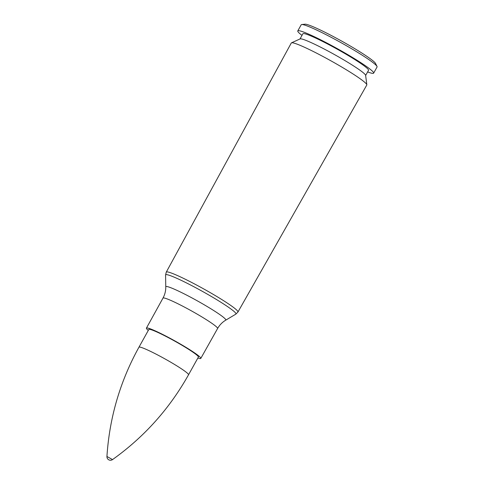 <?xml version="1.0" encoding="UTF-8"?>
<svg xmlns="http://www.w3.org/2000/svg" width="484" height="484" viewBox="0 0 484 484"><rect width="100%" height="100%" fill="white"/><g stroke="black" fill="none" stroke-linecap="round" stroke-linejoin="round"><path stroke-width="0.73" d="M340.778 66.459A43.203 3.703 29.1 0 1 366.83 84.779A43.203 3.703 29.1 0 1 366.787 85.027L237.946 312.011A41.013 3.515 -150.9 0 0 213.25 294.381A41.013 3.515 -150.9 0 0 166.272 272.123L291.289 43.003A43.203 3.703 29.1 0 1 291.477 42.84A43.203 3.703 29.1 0 1 340.778 66.459M181.319 344.868A28.368 2.432 29.1 0 1 198.398 357.059L188.524 374.804A28.368 2.432 -150.9 0 0 164.923 358.88A28.368 2.432 -150.9 0 0 138.95 347.209L148.824 329.465A28.368 2.432 29.1 0 1 181.319 344.868M148.292 330.427A31.121 2.668 29.1 0 1 146.422 328.128A31.121 2.668 29.1 0 1 182.069 345.025A31.121 2.668 29.1 0 1 200.806 358.396A31.121 2.668 29.1 0 1 197.865 358.015M291.477 42.84L300.122 38.895A37.558 3.219 29.1 0 1 342.981 59.429A37.558 3.219 29.1 0 1 365.626 75.353L366.83 84.779M300.007 38.95L302.899 33.759A37.558 3.219 29.1 0 1 345.915 54.154A37.558 3.219 29.1 0 1 368.53 70.295L365.644 75.48M301.992 35.392A43.409 3.721 29.1 0 1 297.787 30.916A43.409 3.721 29.1 0 1 347.506 54.48A43.409 3.721 29.1 0 1 373.642 73.138A43.409 3.721 29.1 0 1 367.622 71.922M297.787 30.916L301.211 24.763A43.409 3.721 29.1 0 1 301.72 24.527A43.409 3.721 29.1 0 1 350.93 48.327A43.409 3.721 29.1 0 1 377 66.423A43.409 3.721 29.1 0 1 377.066 66.986L373.642 73.138M301.72 24.527L305.029 24.2A40.65 3.485 29.1 0 1 351.112 46.494A40.65 3.485 29.1 0 1 375.53 63.44L377 66.423M106.934 456.485A3.545 3.545 0 0 0 112.524 459.594L106.934 456.485C109.451 417.698 120.123 381.271 138.95 347.209M146.422 328.128L162.975 298.108A31.254 2.68 29.1 0 1 198.779 315.072A31.254 2.68 29.1 0 1 217.594 328.509C219.591 325.006 222.295 322.229 225.707 320.184A34.334 2.946 -150.9 0 0 205.137 305.319A34.334 2.946 -150.9 0 0 165.776 286.824L165.57 275.009A40.275 3.455 29.1 0 1 211.738 296.698A40.275 3.455 29.1 0 1 235.859 314.134L237.946 312.011M165.57 275.009L166.272 272.123M225.707 320.184L235.859 314.134M162.975 298.108C164.905 294.562 165.837 290.805 165.776 286.824M200.806 358.396L217.594 328.509M112.524 459.594C144.165 437.016 169.497 408.756 188.524 374.804"/></g></svg>
